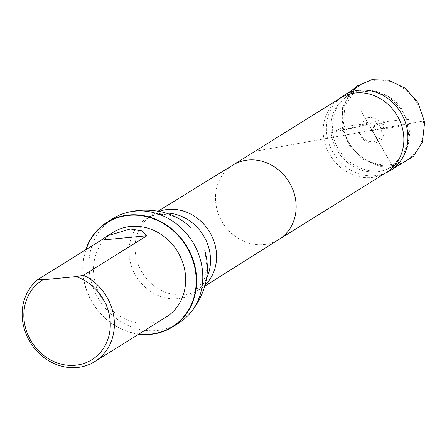 <?xml version="1.0" encoding="UTF-8"?>
<svg xmlns="http://www.w3.org/2000/svg" width="447" height="447" viewBox="0 0 447 447"><rect width="100%" height="100%" fill="white"/><g stroke="black" fill="none" stroke-linecap="round" stroke-linejoin="round"><path stroke-width="0.34" stroke-dasharray="2.23 1.68" d="M366.059 120.455L366.423 124.003L366.059 120.455M359.019 129.3C357.796 112.359 384.163 114.466 383.9 131.245C385.051 148.136 358.779 146.074 359.019 129.3M332.752 132.072C335.038 159.199 366.546 179.409 390.03 167.77C407.044 161.417 415.872 133.346 404.082 113.477C395.327 92.557 361.724 82.231 345.928 97.083C335.999 104.788 331.607 116.449 332.752 132.072L331.098 132.865L368.959 124.439L370.619 123.646L332.752 132.072L343.167 127.367L341.815 127.099L347.302 126.071L366.423 124.003M340.731 97.569A44.192 39.336 -121.9 0 0 327.159 136.765A44.192 39.336 -121.9 0 0 387.264 172.24M343.078 126.847A44.192 39.336 58.1 0 1 359.701 85.517A44.192 39.336 58.1 0 1 416.459 102.212A44.192 39.336 58.1 0 1 406.44 160.523A44.192 39.336 58.1 0 1 343.078 126.847M166.016 317.186A49.997 44.51 58.1 0 1 101.799 298.289A49.997 44.51 58.1 0 1 113.13 232.317M340.396 98.077A43.739 38.934 -121.9 0 0 337.379 100.189A43.739 38.934 -121.9 0 0 323.941 138.983A43.739 38.934 -121.9 0 0 383.431 174.095A43.739 38.934 -121.9 0 0 386.655 172.318M113.22 218.432A61.731 54.953 -121.9 0 0 89.998 276.173A61.731 54.953 -121.9 0 0 178.521 323.22M139.067 333.982A61.423 54.679 58.1 0 1 83.986 280.068A61.423 54.679 58.1 0 1 86.014 249.588M138.782 334.16A61.731 54.953 58.1 0 1 83.824 280.023A61.731 54.953 58.1 0 1 85.735 249.761M375.067 125.981L371.77 129.328L384.504 128.563C395.461 127.663 402.898 125.752 406.815 122.813L410.111 119.466L397.372 120.232C386.42 121.131 378.983 123.048 375.067 125.981M232.77 165.144L232.697 165.189A43.739 38.934 -121.9 0 0 216.247 206.095A43.739 38.934 -121.9 0 0 278.962 239.43L279.034 239.385M159.093 211.431A44.192 39.336 -121.9 0 0 152.6 214.566A44.192 39.336 -121.9 0 0 152.461 214.655A44.192 39.336 -121.9 0 0 135.838 255.986A44.192 39.336 -121.9 0 0 199.2 289.662A44.192 39.336 -121.9 0 0 199.34 289.572A44.192 39.336 -121.9 0 0 205.017 285.125M165.669 213.035A44.192 39.336 -121.9 0 0 146.415 218.421A44.192 39.336 -121.9 0 0 129.792 259.752A44.192 39.336 -121.9 0 0 193.154 293.428A44.192 39.336 -121.9 0 0 206.469 278.52M393.729 168.446L361.115 111.152L372.01 130.362L371.798 129.82L372.273 130.222L424.482 120.824L255.03 151.276M254.997 151.293L372.301 130.245L372.669 130.083L372.625 129.362L372.686 129.792L372.284 129.317L371.775 129.535M377.704 140.101L393.796 168.402M384.716 123.154L384.219 121.629L383.319 121.534C379.52 122.171 376.977 122.992 375.698 123.987L371.518 129.233L372.139 130.535L378.95 129.211C379.564 129.876 382.548 125.752 384.716 123.154M384.079 122.852L383.632 122.88L384.319 122.796L384.448 122.048L384.632 122.88L384.129 121.925L383.638 122.629L383.571 121.802L384.079 122.852M359.896 129.418C361.327 112.309 384.481 120.271 381 134.43C378.961 148.354 357.516 140.213 359.896 129.418M390.03 167.77L386.007 169.637L393.382 165.502C387.627 169.726 381.084 171.916 373.759 172.089C361.221 171.994 350.47 166.82 341.519 156.562C335.747 149.577 332.277 141.677 331.104 132.865C329.713 119.584 333.412 108.677 342.19 100.145L349.532 95.015L342.486 99.877L345.928 97.083M343.167 127.367C345.922 140.218 352.13 150.119 361.802 157.076C376.955 167.659 392.516 165.815 399.886 161.663L390.494 166.183L392.36 165.222L403.021 155.478L409.055 139.123L407.049 120.656L401.333 109.213L389.22 97.206L373.446 90.903L357.505 92.032L347.548 97.373L355.683 90.97L353.527 92.814L344.922 105.995L343.167 127.367M352.007 90.311L342.637 107.029L341.815 127.099L348.973 145.119L362.383 159.065L380.324 166.491L398.836 165.261M383.431 174.095L385.091 173.291M337.379 100.189L338.832 99.055M158.009 211.235L152.6 214.566M204.715 286.192L199.34 289.572M205 251.113L206.978 267.295L203.843 280.811L193.154 293.428L199.2 289.662M190.495 227.255C177.615 215.068 160.724 210.263 146.415 218.421L152.461 214.655"/><path stroke-width="0.67" d="M385.091 173.291L387.264 172.24A44.192 39.336 -121.9 0 0 390.522 170.441A44.192 39.336 -121.9 0 0 400.54 112.136A44.192 39.336 -121.9 0 0 343.782 95.434A44.192 39.336 -121.9 0 0 340.731 97.569L338.832 99.055M75.984 276.637A46.874 41.727 58.1 0 1 105.727 344.408A46.874 41.727 58.1 0 1 38.565 350.834A46.874 41.727 58.1 0 1 42.834 279.811L75.984 276.637L83.483 275.285A49.997 44.51 58.1 0 1 113.521 314.85A49.997 44.51 58.1 0 1 94.714 361.617A49.997 44.51 58.1 0 1 32.044 345.073A49.997 44.51 58.1 0 1 37.755 279.66L101.201 240.123L107.772 235.658L130.384 228.953L141.576 230.848L146.929 235.748L83.483 275.285M42.834 279.811L37.755 279.66M107.766 235.658L113.13 232.317A49.997 44.51 58.1 0 1 184.823 270.424A49.997 44.51 58.1 0 1 166.016 317.186L94.714 361.617M279.034 239.385L386.655 172.318A43.739 38.934 -121.9 0 0 396.573 114.605A43.739 38.934 -121.9 0 0 340.396 98.077L232.77 165.144M172.341 327.07L178.521 323.22A61.731 54.953 -121.9 0 0 190.07 313.224A61.731 54.953 -121.9 0 0 192.512 241.766A61.731 54.953 -121.9 0 0 127.289 212.465A61.731 54.953 -121.9 0 0 113.22 218.432L107.045 222.282A61.731 54.953 58.1 0 1 186.338 245.61A61.731 54.953 58.1 0 1 172.341 327.07A61.731 54.953 58.1 0 1 138.782 334.16M86.014 249.588A61.423 54.679 58.1 0 1 152.159 218.326A61.423 54.679 58.1 0 1 195.836 287.807A61.423 54.679 58.1 0 1 139.067 333.982M85.735 249.761A61.731 54.953 58.1 0 1 107.045 222.282M278.962 239.43A43.739 38.934 -121.9 0 0 279.101 239.341A43.739 38.934 -121.9 0 0 288.874 181.717A43.739 38.934 -121.9 0 0 232.842 165.099A43.739 38.934 -121.9 0 0 232.697 165.189M205.017 285.125A44.192 39.336 -121.9 0 0 209.213 231.356A44.192 39.336 -121.9 0 0 159.093 211.431M206.469 278.52A44.192 39.336 -121.9 0 0 203.173 235.122A44.192 39.336 -121.9 0 0 165.669 213.035M146.929 235.748L101.201 240.123M371.775 129.535L377.704 140.101M398.836 165.261L413.408 156.422L422.421 142.129L424.65 122.126L417.895 102.346L405.172 88.148L388.471 80.186L371.77 79.689L356.823 86.115L352.007 90.311M390.522 170.441L406.44 160.523M343.782 95.434L359.701 85.517M232.842 165.099L158.009 211.235M279.101 239.341L204.715 286.192M205 251.113L204.648 249.968C208.369 262.775 208.274 275.251 204.352 287.399C201.323 296.976 196.563 305.58 190.07 313.224M127.289 212.465C137.005 210.006 146.834 209.526 156.763 211.029C169.396 212.861 180.638 218.27 190.495 227.255"/></g></svg>
